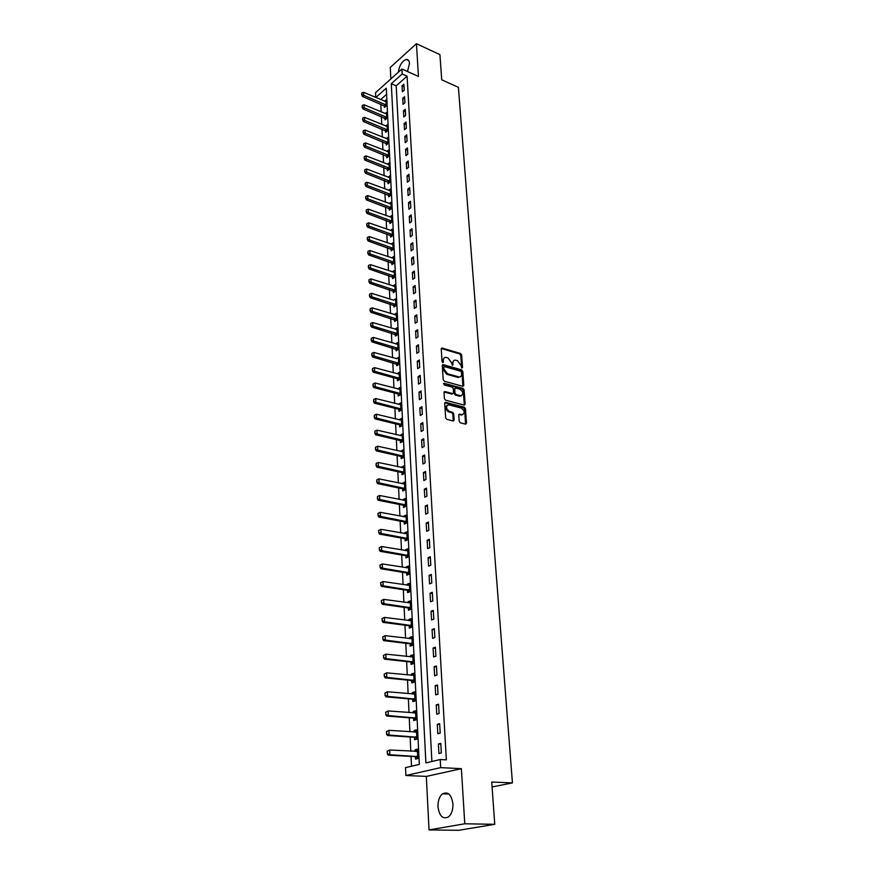 <?xml version="1.0" encoding="UTF-8"?>
<svg xmlns="http://www.w3.org/2000/svg" width="874" height="874" viewBox="0 0 874 874"><rect width="100%" height="100%" fill="white"/><g stroke="black" fill="none" stroke-linecap="round" stroke-linejoin="round"><path stroke-width="1.31" d="M461.876 368.052L462.532 367.43L461.636 354.931L460.543 353.467L442.015 348.016L441.239 348.934L442.047 361.552L442.932 362.623L443.391 360.328C443.391 358.351 444.232 357.368 445.904 357.379L447.98 357.925L451.519 362.677L452.404 365.343L452.951 363.081C452.951 361.104 453.77 360.121 455.43 360.143L457.484 360.689L460.991 365.398L461.876 368.052M461.691 367.976L460.795 355.423L459.713 353.959L441.272 348.54M442.659 362.535L442.55 360.831L443.391 360.328M452.229 365.266L452.12 363.584L452.951 363.081M452.929 803.927C451.476 794.619 448.001 791.254 442.506 793.843C439.371 796.564 437.863 800.879 437.983 806.778C439.371 816.163 442.878 819.539 448.493 816.906C451.596 814.131 453.082 809.805 452.929 803.927M407.513 71.548L409.48 63.387C409.229 60.568 408.136 59.246 406.213 59.421C401.996 61.169 399.385 65.43 398.38 72.192M459.211 421.301L460.336 422.798L465.634 424.141L466.498 423.158L465.471 408.715L464.356 407.229L445.587 402.291L444.713 403.264L445.653 417.848L446.789 419.356L453.278 421.006L454.163 420.012L453.737 413.784L452.612 412.277L449.454 411.457C445.806 408.551 445.565 406.334 448.744 404.815L461.319 408.103C464.924 411.009 465.154 413.205 462.018 414.702L459.648 414.101L458.784 415.084L459.211 421.301M494.75 824.313L458.686 830.3L429.036 829.907L464.782 823.789L494.75 824.313L491.734 782.022L512.437 782.907L458.402 87.324L441.72 79.796L439.928 54.636L416.428 43.7L418.46 76.442L401.909 69.035L402.182 73.995L407.087 76.18L446.352 759.867L440.223 759.539L440.671 767.634L405.875 775.5L405.525 767.634L419.323 764.411L386.297 88.154L375.809 97.495M464.782 823.789L461.363 768.672L440.671 767.634M462.881 386.341L463.81 385.423L462.805 371.363L461.712 369.899L443.096 364.6L442.299 365.529L443.205 379.731L444.331 381.228L462.881 386.341L461.964 371.854L460.871 370.379L442.342 365.103M464.127 389.924L465.143 404.159L464.312 405.132L445.554 400.161L444.418 398.653L444.025 392.481L444.877 391.519L452.71 393.617L453.54 392.666L453.267 388.602L452.153 387.116L444.265 384.953L444.156 383.26L463.023 388.438L464.127 389.924L463.286 390.394L464.291 404.629L465.143 404.159M416.428 43.7L390.274 67.44L390.853 78.944M407.087 76.18L396.184 85.827L431.887 761.483M402.062 85.816L402.401 91.792L404.225 90.186L403.886 84.21L402.062 85.816L404.028 86.679M402.75 98.281L403.089 104.312L404.924 102.728L404.586 96.697L402.75 98.281L404.728 99.133M403.449 110.878L403.788 116.963L405.634 115.39L405.296 109.305L403.449 110.878L405.427 111.719M404.149 123.595L404.487 129.745L406.355 128.194L406.006 122.032L404.149 123.595L406.137 124.425M404.859 136.442L405.208 142.659L407.076 141.118L406.727 134.891L404.859 136.442L406.858 137.262M405.58 149.421L405.918 155.692L407.808 154.174L407.459 147.892L405.58 149.421L407.59 150.23M406.301 162.531L406.65 168.868L408.54 167.36L408.191 161.013L406.301 162.531L408.322 163.329M407.033 175.772L407.382 182.185L409.294 180.689L408.934 174.276L407.033 175.772L409.054 176.559M407.765 189.155L408.125 195.634L410.048 194.159L409.677 187.67L407.765 189.155L409.808 189.931M408.519 202.681L408.879 209.225L410.802 207.761L410.441 201.217L408.519 202.681L410.562 203.445M409.272 216.348L409.633 222.957L411.578 221.504L411.206 214.895L409.272 216.348L411.326 217.091M410.037 230.146L410.398 236.832L412.353 235.401L411.982 228.715L410.037 230.146L412.102 230.889M410.802 244.097L411.173 250.849L413.14 249.44L412.757 242.688L410.802 244.097L412.878 244.829M411.578 258.201L411.96 265.019L413.926 263.631L413.544 256.803L411.578 258.201L413.664 258.912M412.364 272.448L412.747 279.341L414.735 277.976L414.342 271.071L412.364 272.448L414.462 273.147M413.162 286.858L413.544 293.817L415.543 292.473L415.15 285.492L413.162 286.858L415.27 287.535M413.97 301.41L414.352 308.456L416.363 307.124L415.969 300.066L413.97 301.41L416.079 302.076M414.779 316.126L415.172 323.249L417.193 321.938L416.789 314.804L414.779 316.126L416.909 316.781M415.598 331.006L415.991 338.205L418.034 336.916L417.63 329.706L415.598 331.006L417.739 331.639M416.428 346.038L416.832 353.315L418.875 352.058L418.471 344.76L416.428 346.038L418.58 346.672M417.269 361.246L417.674 368.609L419.738 367.364L419.323 359.99L417.269 361.246L419.422 361.858M418.111 376.618L418.526 384.057L420.602 382.834L420.186 375.383L418.111 376.618L420.285 377.218M418.974 392.164L419.389 399.691L421.476 398.489L421.049 390.951L418.974 392.164L421.159 392.743M419.837 407.885L420.263 415.489L422.361 414.32L421.934 406.694L419.837 407.885L422.033 408.442M420.722 423.781L421.148 431.472L423.256 430.325L422.83 422.623L420.722 423.781L422.918 424.327M421.607 439.851L422.033 447.63L424.163 446.516L423.726 438.715L421.607 439.851L423.824 440.387M422.503 456.108L422.94 463.985L425.081 462.881L424.644 455.004L422.503 456.108L424.731 456.621M423.409 472.561L423.846 480.514L426.009 479.444L425.562 471.479L423.409 472.561L425.649 473.053M424.327 489.189L424.775 497.24L426.949 496.203L426.49 488.14L424.327 489.189L426.578 489.669M425.256 506.024L425.704 514.163L427.889 513.147L427.441 504.997L425.256 506.024L427.517 506.472M426.195 523.045L426.654 531.283L428.85 530.299L428.391 522.04L426.195 523.045L428.468 523.482M427.146 540.263L427.604 548.61L429.822 547.648L429.353 539.302L427.146 540.263L429.429 540.678M428.107 557.688L428.577 566.134L430.806 565.205L430.336 556.749L428.107 557.688L430.401 558.082M429.079 575.321L429.549 583.865L431.8 582.969L431.319 574.415L429.079 575.321L431.395 575.704M430.063 593.173L430.543 601.815L432.805 600.951L432.324 592.288L430.063 593.173L432.39 593.522M431.068 611.232L431.548 619.972L433.821 619.142L433.329 610.38L431.068 611.232L433.395 611.56M432.073 629.509L432.564 638.359L434.859 637.561L434.356 628.69L432.073 629.509L434.422 629.804M433.089 648.005L433.591 656.964L435.897 656.199L435.394 647.23L433.089 648.005L435.449 648.289M434.127 666.731L434.629 675.799L436.956 675.078L436.443 665.988L434.127 666.731L436.497 666.982M435.176 685.686L435.678 694.863L438.027 694.174L437.503 684.976L435.176 685.686L437.557 685.915M436.235 704.87L436.749 714.167L439.109 713.512L438.584 704.204L436.235 704.87L438.628 705.078M437.306 724.306L437.819 733.712L440.201 733.1L439.677 723.672L437.306 724.306L439.72 724.48M438.387 743.971L438.912 753.508L441.304 752.929L440.78 743.381L438.387 743.971L440.813 744.124M380.813 104.181L381.173 111.916M381.392 116.581L381.752 124.414M381.971 129.09L382.331 137.054M382.55 141.741L382.932 149.804M383.151 154.501L383.522 162.684M383.741 167.404L384.123 175.707M384.341 180.426L384.735 188.85M384.953 193.591L385.358 202.134M385.576 206.887L385.969 215.55M386.199 220.314L386.603 229.108M386.821 233.882L387.237 242.797M387.455 247.593L387.881 256.639M388.1 261.446L388.526 270.623M388.755 275.441L389.181 284.749M389.411 289.578L389.848 299.028M390.066 303.879L390.514 313.46M390.733 318.322L391.191 328.045M391.41 332.918L391.869 342.794M392.098 347.677L392.568 357.695M392.787 362.59L393.256 372.761M393.486 377.666L393.966 387.99M394.196 392.907L394.677 403.384M394.906 408.322L395.398 418.952M395.627 423.901L396.13 434.695M396.359 439.655L396.872 450.602M397.102 455.583L397.615 466.705M397.845 471.687L398.369 482.972M398.599 487.976L399.134 499.436M399.363 504.451L399.899 516.086M400.139 521.112L400.685 532.932M400.915 537.969L401.472 549.965M401.712 555.012L402.269 567.193M402.51 572.262L403.078 584.63M403.318 589.71L403.897 602.273M404.138 607.364L404.728 620.125M404.957 625.227L405.558 638.184M405.798 643.297L406.41 656.461M406.65 661.585L407.262 674.957M407.502 680.092L408.136 693.683M408.377 698.829L409.01 712.627M409.251 717.794L409.906 731.811M410.146 736.99L410.802 751.225M411.042 756.414L411.501 766.247M386.603 94.316L380.671 99.56M384.363 105.699L384.44 107.48L386.21 105.94L385.926 100.029L384.571 101.22M384.953 118.077L385.03 119.869L386.811 118.34L386.526 112.375L385.139 113.576M385.543 130.587L385.631 132.378L387.422 130.871L387.127 124.84L385.718 126.042M386.144 143.205L386.232 145.018L388.034 143.511L387.739 137.426L386.286 138.649M386.756 155.954L386.843 157.779L388.646 156.293L388.351 150.142L386.876 151.366M387.368 168.835L387.455 170.67L389.28 169.195L388.974 162.99L387.466 164.225M387.99 181.847L388.078 183.693L389.913 182.229L389.607 175.958L388.056 177.203M388.624 194.978L388.712 196.847L390.547 195.405L390.241 189.068L388.646 190.324M389.258 208.252L389.345 210.131L391.191 208.7L390.886 202.298L389.258 203.566M389.891 221.668L389.979 223.547L391.847 222.138L391.53 215.67L389.859 216.949M390.536 235.215L390.634 237.105L392.502 235.718L392.186 229.185L390.47 230.463M391.191 248.893L391.279 250.805L393.169 249.429L392.841 242.83L391.082 244.13M391.858 262.724L391.945 264.647L393.835 263.293L393.508 256.617L391.705 257.928M392.524 276.697L392.612 278.631L394.513 277.298L394.185 270.558L392.328 271.88M394.218 286.377L392.961 285.973L394.873 284.64L395.201 291.446L393.289 292.768L393.191 290.823M393.879 305.092L393.966 307.047L395.889 305.747L395.561 298.864L393.639 300.219M394.567 319.513L394.655 321.49L396.599 320.201L396.261 313.242L394.327 314.629M395.256 334.087L395.354 336.075L397.299 334.808L396.96 327.783L395.026 329.192M395.966 348.813L396.053 350.813L398.02 349.578L397.67 342.466L395.725 343.908M396.676 363.704L396.763 365.714L398.741 364.502L398.391 357.313L396.435 358.788M397.386 378.759L397.484 380.78L399.473 379.589L399.123 372.324L397.157 373.821M398.118 393.966L398.216 396.009L400.216 394.84L399.855 387.499L397.878 389.017M398.85 409.349L398.948 411.403L400.958 410.256L400.598 402.838L398.61 404.389M399.593 424.895L399.691 426.971L401.712 425.846L401.352 418.34L399.352 419.924M400.347 440.627L400.445 442.714L402.477 441.61L402.106 434.017L400.106 435.634M401.1 456.523L401.199 458.621L403.253 457.539L402.881 449.87L400.86 451.519M401.865 472.594L401.974 474.713L404.028 473.664L403.657 465.897L401.625 467.579M402.63 488.642L402.75 490.991L404.815 489.953L404.443 482.109L402.401 483.825M403.417 505.085L403.537 507.444L405.623 506.439L405.23 498.508L403.154 499.524L403.187 500.256M404.214 521.723L404.323 524.083L406.432 523.111L406.039 515.092L403.941 516.075L403.985 516.873M405.012 538.548L405.132 540.919L407.24 539.979L406.847 531.862L404.738 532.812L404.782 533.675M405.831 555.558L405.94 557.951L408.071 557.033L407.677 548.817L405.547 549.757L405.591 550.675M406.65 572.776L406.771 575.179L408.912 574.294L408.508 565.981L406.366 566.887L406.421 567.871M407.481 590.19L407.601 592.605L409.753 591.742L409.349 583.34L407.197 584.214L407.251 585.274M408.322 607.812L408.442 610.238L410.605 609.407L410.201 600.908L408.038 601.749L408.082 602.874M409.174 625.642L409.294 628.078L411.479 627.281L411.053 618.672L408.879 619.491L408.934 620.682M410.037 643.679L410.146 646.126L412.353 645.362L411.927 636.654L409.731 637.441L409.797 638.697M410.911 661.935L411.02 664.393L413.238 663.661L412.812 654.855L410.605 655.598L410.671 656.942M384.156 674.127L384.505 676.301L384.156 674.127L386.614 672.849L386.789 677.372L385.205 677.885L411.523 680.496L411.905 682.878L414.134 682.19L413.708 673.264L411.479 673.974L411.545 675.394M412.692 699.255L412.801 701.593L415.041 700.926L414.604 691.902L412.364 692.579L412.441 694.065M413.588 718.166L413.697 720.526L415.958 719.903L415.521 710.77L413.271 711.403L413.336 712.976M414.505 737.317L414.615 739.699L416.898 739.109L416.45 729.856L414.178 730.467L414.254 732.117M415.434 756.709L415.543 759.102L417.838 758.545L417.379 749.193L415.095 749.75L415.183 751.487M492.084 786.961L512.437 782.907M461.363 768.672L426.315 776.407L429.036 829.907M426.315 776.407L405.875 775.5M375.733 97.462L375.525 92.677L401.909 69.035M402.182 73.995L391.301 83.696L425.889 762.882L440.223 759.539M396.184 85.827L391.301 83.696M393.639 300.175L371.548 293.293L371.69 296.767L395.835 304.523M394.327 314.542L395.966 315.044M395.015 329.05L396.807 329.585M395.714 343.722L397.648 344.28M396.425 358.548L373.897 352.451L374.039 356.079L398.675 363.191M397.146 373.537L399.21 374.094M397.867 388.679L399.942 389.225M398.599 403.996L400.685 404.531M399.331 419.476L401.428 420.001M400.084 435.132L402.193 435.634M400.838 450.962L402.958 451.443M401.603 466.967L403.733 467.437M402.368 483.158L404.509 483.606M403.154 499.524L405.307 499.95M403.941 516.075L406.104 516.49M404.738 532.812L406.913 533.216M405.547 549.757L407.732 550.128M406.366 566.887L408.562 567.248M407.197 584.214L409.403 584.553M408.038 601.749L410.256 602.066M408.879 619.491L411.108 619.786M409.731 637.441L411.982 637.714M410.605 655.598L412.856 655.85M411.479 673.974L413.752 674.215M412.364 692.579L414.647 692.787M413.271 711.403L415.565 711.589M414.178 730.467L416.483 730.631M415.095 749.75L417.411 749.892M453.693 360.711L452.12 363.584M444.134 357.958L442.55 360.831M461.483 372.269L460.707 371.232L444.505 366.632L443.839 367.255L443.948 368.992L447.51 373.766L459.068 376.978C460.762 377.011 461.614 376.017 461.603 373.996L461.483 372.269M443.894 366.905L442.998 367.757L443.839 367.255M459.986 376.913L457.768 377.371L446.68 374.258L443.107 369.494L442.998 367.757M452.645 393.606L451.858 394.098L444.09 392.011M443.479 383.784L462.182 388.919L463.023 388.438M460.401 395.704L460.707 395.769C463.766 394.272 463.504 392.098 459.953 389.247L455.54 388.045L454.72 388.996L454.993 393.049L456.108 394.545L460.401 395.704L459.549 396.173L461.439 395.736M454.797 388.471L453.868 389.476L454.72 388.996M459.549 396.173L455.256 395.015L454.141 393.529L453.868 389.476M463.286 390.394L462.182 388.919M462.772 414.68L458.85 414.571M447.106 405.317C444.79 407.448 445.292 409.655 448.602 411.927L449.454 411.457M453.235 420.995L452.885 414.243L451.76 412.747L448.602 411.927M465.58 424.13L464.618 409.185L463.504 407.699L444.779 402.772M386.002 101.635L363.573 92.305L363.693 95.277L386.166 104.978M361.836 94.458L361.781 92.972L361.628 94.654L363.693 95.277L362.426 96.424L385.51 106.541M363.573 92.305L361.781 92.972M361.628 94.654L362.426 96.424M386.603 113.991L364.065 104.771L364.185 107.775L386.767 117.367M362.317 106.956L362.262 105.448L362.109 107.141L364.185 107.775L362.918 108.911L386.122 118.93M364.065 104.771L362.262 105.448M362.109 107.141L362.918 108.911M387.204 126.468L364.567 117.356L364.687 120.394L387.368 129.876M362.808 119.563L362.754 118.045L362.601 119.749L364.687 120.394L363.409 121.519L386.745 131.439M364.567 117.356L362.754 118.045M362.601 119.749L363.409 121.519M387.816 139.064L365.07 130.073L365.19 133.143L387.98 142.506M363.311 132.313L363.245 130.772L363.092 132.498L365.19 133.143L363.912 134.257L387.368 144.079M365.07 130.073L363.245 130.772M363.092 132.498L363.912 134.257M388.438 151.792L365.583 142.921L365.703 146.024L388.602 155.266M363.813 145.182L363.748 143.631L363.595 145.368L365.703 146.024L364.414 147.116L387.99 156.828M365.583 142.921L363.748 143.631M363.595 145.368L364.414 147.116M389.061 164.651L366.097 155.9L366.217 159.035L389.225 168.158M364.316 158.183L364.261 156.621L364.097 158.369L366.217 159.035L364.928 160.117L388.635 169.72M366.097 155.9L364.261 156.621M364.097 158.369L364.928 160.117M389.684 177.63L366.61 169.01L366.741 172.167L389.859 181.169M364.829 171.315L364.764 169.731L364.611 171.501L366.741 172.167L365.441 173.249L389.28 182.742M366.61 169.01L364.764 169.731M364.611 171.501L365.441 173.249M390.317 190.74L367.146 182.251L367.266 185.452L390.492 194.323M365.343 184.589L365.288 182.994L365.124 184.764L367.266 185.452L365.955 186.512L389.924 195.885M367.146 182.251L365.288 182.994M365.124 184.764L365.955 186.512M390.962 203.992L367.67 195.623L367.801 198.857L391.137 207.608M365.867 197.994L365.802 196.377L365.649 198.169L367.801 198.857L366.479 199.917L390.58 209.17M367.67 195.623L365.802 196.377M365.649 198.169L366.479 199.917M391.607 217.375L368.205 209.148L368.336 212.415L391.792 221.024M366.392 211.541L366.337 209.913L366.173 211.716L368.336 212.415L367.014 213.453L391.246 222.586M368.205 209.148L366.337 209.913M366.173 211.716L367.014 213.453M392.262 230.889L368.752 222.804L368.883 226.104L392.448 234.582M366.927 225.23L366.862 223.58L366.709 225.405L368.883 226.104L367.55 227.131L391.923 236.144M368.752 222.804L366.862 223.58M366.709 225.405L367.55 227.131M392.929 244.556L369.298 236.603L369.429 239.935L393.114 248.282M367.473 239.061L367.408 237.389L367.244 239.225L369.429 239.935L368.085 240.951L392.601 249.844M369.298 236.603L367.408 237.389M367.244 239.225L368.085 240.951M393.595 258.354L369.855 250.554L369.986 253.919L393.781 262.124M368.009 253.034L367.943 251.351L367.79 253.198L369.986 253.919L368.642 254.924L393.289 263.686M369.855 250.554L367.943 251.351M367.79 253.198L368.642 254.924M394.272 272.295L370.412 264.647L370.543 268.056L394.458 276.108M368.566 267.16L368.5 265.456L368.336 267.324L370.543 268.056L369.189 269.039L393.988 277.67M370.412 264.647L368.5 265.456M368.336 267.324L369.189 269.039M394.961 286.388L370.98 278.893L371.111 282.335L395.146 290.244M369.123 281.439L369.057 279.713L368.894 281.592L371.111 282.335L369.746 283.307L394.687 291.796M370.98 278.893L369.057 279.713M368.894 281.592L369.746 283.307M369.68 295.86L369.615 294.123L369.451 296.024L371.69 296.767L370.314 297.728L395.409 306.075M371.548 293.293L369.615 294.123M369.451 296.024L370.314 297.728M396.348 315.022L372.127 307.845L372.269 311.352L396.534 318.955M370.248 310.445L370.183 308.686L370.019 310.598L372.269 311.352L370.882 312.302L396.13 320.518M372.127 307.845L370.183 308.686M370.019 310.598L370.882 312.302M397.047 329.564L372.706 322.55L372.848 326.1L397.244 333.54M370.827 325.183L370.751 323.413L370.598 325.336L372.848 326.1L371.461 327.04L396.862 335.103M372.706 322.55L370.751 323.413M370.598 325.336L371.461 327.04M397.757 344.269L373.296 337.419L373.438 341.013L397.954 348.289M371.406 340.084L371.33 338.293L371.177 340.237L373.438 341.013L372.04 341.931L397.594 349.84M373.296 337.419L371.33 338.293M371.177 340.237L372.04 341.931M371.996 355.15L371.92 353.336L371.756 355.303L374.039 356.079L372.63 356.985L398.347 364.742M373.897 352.451L371.92 353.336M371.756 355.303L372.63 356.985M399.21 374.148L374.498 367.648L374.64 371.319L399.407 378.256M372.586 370.379L372.51 368.544L372.346 370.532L374.64 371.319L373.231 372.204L397.146 378.65L399.101 379.808M374.498 367.648L372.51 368.544M372.346 370.532L373.231 372.204M399.942 389.334L375.11 383.009L375.252 386.723L400.15 393.475M373.187 385.773L373.111 383.915L372.947 385.926L375.252 386.723L373.832 387.586L397.867 393.868L399.866 395.037M375.11 383.009L373.111 383.915M372.947 385.926L373.832 387.586M400.685 404.684L375.722 398.544L375.875 402.302L400.893 408.879M373.788 401.341L373.722 399.473L373.559 401.494L375.875 402.302L374.443 403.154L398.599 409.251L400.653 410.43M375.722 398.544L373.722 399.473M373.559 401.494L374.443 403.154M401.439 420.197L376.344 414.254L376.497 418.045L401.647 424.436M374.411 417.095L374.334 415.194L374.17 417.226L376.497 418.045L375.055 418.886L399.342 424.808L401.439 425.999M376.344 414.254L374.334 415.194M374.17 417.226L375.055 418.886M402.204 435.886L376.978 430.139L377.131 433.974L402.411 440.179M375.022 433.012L374.946 431.09L374.782 433.143L377.131 433.974L375.678 434.793L400.084 440.529L402.237 441.741M376.978 430.139L374.946 431.09M374.782 433.143L375.678 434.793M402.969 451.76L377.612 446.199L377.776 450.077L403.176 456.086M375.656 449.105L375.58 447.171L375.405 449.247L377.776 450.077L376.312 450.886L400.849 456.425L403.045 457.648M377.612 446.199L375.58 447.171M375.405 449.247L376.312 450.886M403.744 467.798L378.256 462.444L378.42 466.377L403.963 472.178M376.29 465.394L376.213 463.428L376.038 465.525L378.42 466.377L376.945 467.153L401.614 472.506L403.864 473.741M378.256 462.444L376.213 463.428M376.038 465.525L376.945 467.153M404.531 484.021L378.912 478.876L379.076 482.852L404.749 488.457M376.934 481.858L376.847 479.881L376.683 481.989L379.076 482.852L377.59 483.606L402.39 488.763L404.695 490.019M378.912 478.876L376.847 479.881M376.683 481.989L377.59 483.606M405.328 500.431L379.578 495.503L379.731 499.513L405.547 504.91M377.579 498.519L377.502 496.508L377.328 498.65L379.731 499.513L378.245 500.256L403.165 505.205L405.536 506.483M379.578 495.503L377.502 496.508M377.328 498.65L378.245 500.256M377.907 513.464L378.234 515.376L377.907 513.464L380.245 512.317L380.398 516.381L406.355 521.559M378.234 515.376L380.398 516.381L378.901 517.102L403.963 521.833L406.388 523.133M406.137 517.026L380.245 512.317L378.158 513.344M377.983 515.496L378.901 517.102M378.573 530.485L378.901 532.419L378.573 530.485L380.911 529.316L381.075 533.435L407.164 538.395M378.901 532.419L381.075 533.435L379.578 534.134L404.76 538.657L407.24 539.957M406.945 533.806L380.911 529.316L378.824 530.365M378.65 532.539L379.578 534.134M379.24 547.703L379.567 549.67L379.24 547.703L381.599 546.523L381.763 550.686L407.994 555.427M379.567 549.67L381.763 550.686L380.245 551.363L405.58 555.667L408.071 556.957M407.765 550.784L381.599 546.523L379.491 547.594M379.316 549.779L380.245 551.363M379.917 565.128L380.256 567.117L379.917 565.128L382.288 563.938L382.451 568.144L408.824 572.656M380.256 567.117L382.451 568.144L380.933 568.799L406.399 572.885L408.901 574.163M408.595 567.958L382.288 563.938L380.168 565.019M379.993 567.226L380.933 568.799M380.605 582.75L380.944 584.782L380.605 582.75L382.987 581.549L383.162 585.809L409.677 590.081M380.944 584.782L383.162 585.809L381.621 586.443L407.229 590.3L409.742 591.556M409.447 585.34L382.987 581.549L380.856 582.652M380.682 584.881L381.621 586.443M381.293 600.591L381.632 602.645L381.293 600.591L383.697 599.378L383.872 603.683L410.529 607.714M381.632 602.645L383.872 603.683L382.32 604.295L408.06 607.911L410.594 609.167M410.288 602.907L383.697 599.378L381.556 600.493M381.381 602.754L382.32 604.295M381.993 618.65L382.342 620.726L381.993 618.65L384.407 617.415L384.582 621.775L411.392 625.555M382.342 620.726L384.582 621.775L383.031 622.364L408.912 625.74L411.457 626.975M411.151 620.693L384.407 617.415L382.255 618.552M382.08 620.824L383.031 622.364M382.703 636.917L383.052 639.025L382.703 636.917L385.139 635.671L385.314 640.085L412.266 643.614M383.052 639.025L385.314 640.085L383.741 640.653L409.775 643.777L412.331 645.001M412.025 638.697L385.139 635.671L382.965 636.818M382.79 639.123L383.741 640.653M383.424 655.413L383.773 657.554L383.424 655.413L385.871 654.145L386.046 658.614L413.151 661.88M383.773 657.554L386.046 658.614L384.473 659.16L410.638 662.022L413.216 663.235M412.91 656.909L385.871 654.145L383.686 655.314M383.511 657.641L384.473 659.16M384.505 676.301L386.789 677.372L414.047 680.376M413.424 680.07L411.818 680.573L414.112 681.698M413.806 675.329L386.614 672.849L384.418 674.04M384.243 676.389L385.205 677.885M384.888 693.071L385.248 695.278L384.888 693.071L387.368 691.782L387.543 696.36L414.953 699.08M385.248 695.278L387.543 696.36L385.947 696.851L412.408 699.189L415.019 700.369M414.702 693.989L387.368 691.782L385.15 692.984M414.702 693.956L413.948 694.196M384.975 695.354L385.947 696.851M385.631 712.255L385.991 714.495L385.631 712.255L388.122 710.944L388.307 715.587L415.871 718.024M385.991 714.495L388.307 715.587L386.701 716.046L413.315 718.111L415.937 719.28M413.664 718.199L415.303 717.751L413.664 718.199M415.62 712.867L388.122 710.944L385.904 712.168M415.62 712.78L414.713 713.086M385.729 714.571L386.701 716.046M386.395 731.669L386.756 733.942L386.395 731.669L388.897 730.347L389.083 735.045L416.8 737.197M386.756 733.942L389.083 735.045L387.455 735.482L414.221 737.263L416.854 738.41M416.548 731.975L388.897 730.347L386.658 731.593M416.537 731.844L415.5 732.204M386.483 734.018L387.455 735.482M387.149 751.334L387.521 753.639L387.149 751.334L389.673 750.001L389.859 754.743L417.739 756.611M387.521 753.639L389.859 754.743L388.231 755.158L415.15 756.644L417.794 757.791M417.488 751.312L389.673 750.001L387.422 751.258M417.477 751.137L416.308 751.553M387.248 753.705L388.231 755.158M461.691 367.921L462.532 367.43M442.659 362.47L443.489 361.967M452.229 365.212L453.06 364.72M441.359 348.562L442.189 348.049M459.713 353.959L460.543 353.467M460.795 355.423L461.636 354.931M442.43 365.124L443.26 364.633M460.871 370.379L461.712 369.899M461.964 371.854L462.805 371.363M462.969 385.904L463.81 385.423M443.107 369.494L443.948 368.992M446.68 374.258L447.51 373.766M457.768 377.371L458.61 376.88M444.156 392.022L444.997 391.541M451.749 394.065L452.59 393.595M443.5 383.631L444.156 383.26M454.141 393.529L454.993 393.049M455.256 395.015L456.108 394.545M458.883 414.582L459.735 414.123M460.926 415.106L461.778 414.647M451.76 412.747L452.612 412.277M452.885 414.243L453.737 413.784M453.3 420.47L454.163 420.012M444.844 402.783L445.685 402.313M463.504 407.699L464.356 407.229M464.618 409.185L465.471 408.715M465.645 423.606L466.498 423.158M384.429 105.754L385.707 104.64M384.134 105.579L385.401 104.465M385.019 118.132L386.297 117.029M384.724 117.957L386.002 116.854M385.62 130.63L386.909 129.538M385.314 130.466L386.603 129.363M386.221 143.26L387.51 142.167M385.915 143.085L387.215 142.003M386.832 156.009L388.132 154.927M386.526 155.834L387.827 154.764M387.444 168.879L388.755 167.819M387.138 168.715L388.449 167.655M388.067 181.89L389.378 180.842M387.761 181.726L389.072 180.678M388.69 195.033L390.012 193.995M388.384 194.869L389.706 193.831M389.323 208.307L390.656 207.28M389.017 208.143L390.35 207.116M389.968 221.712L391.301 220.696M389.662 221.548L390.995 220.532M390.612 235.259L391.956 234.254M390.307 235.095L391.65 234.09M391.268 248.948L392.623 247.954M390.951 248.784L392.306 247.801M391.923 262.779L393.289 261.796M391.618 262.615L392.972 261.643M392.601 276.752L393.966 275.78M392.284 276.588L393.65 275.627M393.267 290.867L394.644 289.917M392.95 290.714L394.327 289.764M393.956 305.135L395.332 304.196M393.628 304.982L395.015 304.043M394.644 319.556L396.031 318.628M394.316 319.403L395.714 318.486M395.332 334.13L396.741 333.223M395.015 333.977L396.414 333.07M396.042 348.857L397.452 347.961M395.714 348.715L397.124 347.819M396.752 363.748L398.173 362.874M396.425 363.606L397.845 362.721M397.473 378.803L398.894 377.939M397.146 378.65L398.566 377.787M398.194 394.01L399.637 393.169M397.867 393.868L399.298 393.027M398.926 409.393L400.379 408.562M398.599 409.251L400.041 408.42M399.669 424.95L401.122 424.13M399.342 424.808L400.795 423.988M400.423 440.671L401.887 439.873M400.084 440.529L401.548 439.731M401.188 456.567L402.652 455.78M400.849 456.425L402.324 455.649M401.953 472.637L403.427 471.884M401.614 472.506L403.1 471.742M402.728 488.894L404.214 488.151M402.39 488.763L403.875 488.02L402.39 488.763M403.515 505.336L405.012 504.615M404.706 504.495L403.198 505.216L404.673 504.484M404.301 521.964L405.82 521.265M403.963 521.833L405.47 521.133M405.11 538.788L406.628 538.1M404.76 538.657L406.29 537.969M405.918 555.798L407.448 555.132M405.58 555.667L407.109 555.012M406.749 573.005L408.289 572.361M406.399 572.885L407.94 572.241M407.579 590.409L409.13 589.797M407.229 590.3L408.77 589.677M408.42 608.031L409.982 607.43M408.06 607.911L409.622 607.31M409.272 625.85L410.835 625.271M408.912 625.74L410.485 625.161M410.125 643.887L411.709 643.33M409.775 643.777L411.359 643.22M410.998 662.131L412.594 661.607M410.638 662.022L412.233 661.498M411.883 680.595L413.489 680.092M411.523 680.496L413.129 679.994M412.779 699.287L414.385 698.807M412.408 699.189L414.025 698.708M413.315 718.111L414.942 717.652M414.593 737.361L416.232 736.935M414.221 737.263L415.86 736.837M415.521 756.742L417.171 756.338M415.15 756.644L416.8 756.25M442.506 793.843L448.941 794.062M406.213 59.421L408.671 60.535M441.304 348.442L442.015 348.016M442.375 365.026L443.096 364.6M458.216 377.459L459.068 376.978M444.112 391.956L444.877 391.519M451.858 394.098L452.71 393.617M459.866 396.239L460.707 395.769M458.872 414.516L459.648 414.101M461.155 415.161L462.018 414.702M444.8 402.728L445.587 402.291M404.017 521.854L405.536 521.144M404.848 538.679L406.366 537.991M405.689 555.7L407.218 555.034M406.53 572.918L408.071 572.273M407.393 590.332L408.945 589.71M408.256 607.954L409.819 607.364M409.13 625.795L410.704 625.216M410.015 643.832L411.599 643.286M410.911 662.088L412.506 661.563M412.736 699.276L414.352 698.796"/></g></svg>
